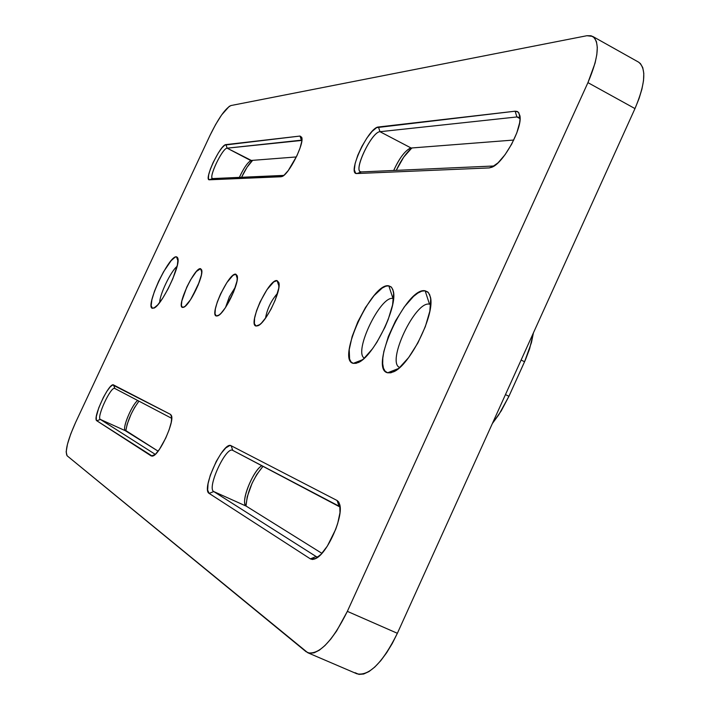 <?xml version="1.0" encoding="UTF-8"?>
<svg xmlns="http://www.w3.org/2000/svg" width="710" height="710" viewBox="0 0 710 710"><rect width="100%" height="100%" fill="white"/><g stroke="black" fill="none" stroke-linecap="round" stroke-linejoin="round"><path stroke-width="1.06" d="M177.065 266.392C170.87 271.131 159.564 294.659 159.723 302.451C159.564 294.659 170.87 271.131 177.065 266.392M176.533 256.834L177.997 261.067L176.533 256.834L175.104 257.162L171.128 260.668L163.593 271.726L158.605 281.355L154.505 291.171L151.887 299.735L151.168 305.77L152.464 308.326C144.583 307.377 169.246 254.642 176.533 256.834L177.82 258.236C180.917 265.451 161.401 306.037 153.83 308.149L157.771 304.839L162.785 298.067L168.093 288.863L172.849 278.675L177.376 265.043L177.988 259.123L177.509 257.49L176.533 256.834M155.188 307.315L152.464 308.326L155.188 307.315M430.739 304.59L429.497 304.182L425.139 290.798L428.441 292.618L430.375 296.949C435.425 313.9 409.945 365.561 393.446 371.871L387.624 372.786L390.873 372.786L394.751 371.188L399.118 368.037L408.614 357.583L417.853 343.001L425.334 326.635L429.843 311.131L430.695 298.972L429.71 294.757L427.828 292.005L425.139 290.798L421.767 291.162L417.835 293.079L413.504 296.434L404.301 306.897L395.488 320.964L388.317 336.602L383.826 351.583L382.814 358.133L382.69 363.733L383.462 368.153L385.131 371.215L387.624 372.786L398.585 368.49L387.624 372.786C368.366 369.262 406.342 286.441 425.139 290.798L429.497 304.182C415.252 300.472 385.974 362.695 399.721 367.505L399.686 367.487C386.027 362.544 415.279 300.472 429.497 304.182L430.704 304.563M392.985 298.502C380.569 295.129 353.127 352.302 364.354 358.151C353.127 352.302 380.569 295.129 392.985 298.502L393.544 298.635L392.985 298.502L388.823 285.837L392.985 298.502M353.243 363.36C335.954 360.298 372.04 281.834 388.823 285.837L385.787 286.21L382.211 288.029L374.019 295.662L365.481 307.519L357.813 321.852L352.124 336.593L349.222 349.639L349.595 359.056L351.024 361.914L353.243 363.36L356.163 363.316L359.695 361.772L363.689 358.763L372.457 348.832L376.877 342.291L384.9 327.354L388.166 319.571L392.577 304.954L393.624 293.496L392.834 289.538L391.21 286.955L388.823 285.837L391.601 287.355L393.251 290.976C398.115 306.383 373.265 357.032 358.115 362.615L353.243 363.36L362.526 359.748L353.243 363.36M235.454 286.929L229.401 296.665L225.54 307.465L229.401 296.665L235.454 286.929M235.809 274.184L237.326 278.631L235.809 274.184L232.907 275.427L226.845 282.642L220.57 293.949L217.304 301.954L215.361 308.948L215.023 313.891L216.373 316.003C208.98 315.142 228.993 272.116 235.809 274.184L237.175 275.711C239.785 282.402 224.688 313.669 217.819 315.79L216.373 316.003L217.633 315.87L219.221 314.929L216.373 316.003L219.221 314.929L221.085 313.225L225.345 307.767L233.563 292.076L237.016 280.983L237.264 276.119L235.809 274.184M199.359 281.932L191.638 297.969L199.359 281.932M200.575 268.691L201.8 272.241L200.575 268.691L196.359 271.513L190.582 279.82L186.801 287.089L181.84 300.969L181.405 305.513L182.505 307.439C176.124 306.764 194.753 266.845 200.575 268.691L201.658 269.898C204.027 275.684 189.659 305.513 183.659 307.279L182.505 307.439L185.008 306.418L190.511 299.735L198.09 285.198L201.409 274.947L201.773 270.466L200.575 268.691M184.777 306.596L182.505 307.439L184.777 306.596M277.601 293.221C271.264 300.436 267.235 308.761 265.496 318.204C267.235 308.761 271.264 300.436 277.601 293.221M277.086 280.61L278.995 286.281L277.086 280.61L273.732 281.932L266.933 289.724L260.064 301.981L256.576 310.669L254.579 318.284L254.384 323.689L256.044 326.032C247.382 324.923 269.01 278.276 277.086 280.61L278.835 282.598C281.71 290.408 265.833 323.165 257.925 325.757L256.044 326.032L259.336 324.923L261.449 323.086L266.206 317.192L271.042 309.125L275.196 300.144L278.781 288.065L278.87 282.749L277.086 280.61M259.7 324.647L256.044 326.032L259.7 324.647M638.503 62.098L640.438 63.589L642.745 67.592L643.792 73.343L643.517 80.62L641.911 89.167L639.027 98.619L634.98 108.594L397.369 633.293L392.275 643.482L386.648 652.747L380.737 660.717L374.773 667.063L369.005 671.553L363.662 674.021L358.967 674.394L355.071 672.698M252.645 160.345L247.027 167.276L241.569 177.287C245.394 169.246 249.086 163.593 252.645 160.345M411.418 148.443L403.697 157.159L396.233 170.364C401.248 159.777 406.528 152.304 412.084 147.946M263.046 466.275L256.718 474.564L252.094 483.235L247.204 496.885L246.015 505.981C247.258 491.728 252.938 478.487 263.046 466.275M138.974 401.15L134.518 407.602L131.084 414.196L127.134 424.385L125.776 430.997C127.525 420.702 131.927 410.753 138.974 401.15M209.991 135.432L75.571 422.521L209.991 135.432L215.654 124.472L221.609 114.958L229.206 106.393L230.99 105.541L586.877 35.722L230.99 105.541C225.46 108.222 218.467 118.179 209.991 135.432M307.909 652.809L356.961 673.825C369.289 676.177 382.761 662.67 397.369 633.293L347.35 611.363L587.933 82.635L634.98 108.594L397.369 633.293L347.35 611.363L336.611 631.021L330.762 639.106L324.914 645.585L319.314 650.209L314.175 652.801L309.711 653.289L306.063 651.7L67.095 455.767L307.82 652.774C319.456 654.806 332.626 641.006 347.35 611.363L587.933 82.635L634.98 108.594C645.354 83.922 646.553 68.444 638.592 62.143L592.735 36.432M586.877 35.722L591.128 35.766L594.368 37.763L596.453 41.668L597.296 47.339L596.826 54.581L595.069 63.119L587.933 82.635C598.486 57.803 600.057 42.387 592.646 36.387L586.877 35.722M67.095 455.767L66.154 451.906L67.459 444.229L70.76 433.916L75.571 422.521C67.636 440.306 64.805 451.391 67.095 455.767M96.826 420.781L152.393 456.184L155.534 454.151L159.537 449.19L165.776 437.999L169.14 429.745L171.234 422.37L171.749 417.001L170.613 414.445L112.704 384.935L110.165 386.923L106.89 391.299L103.376 397.396L98.788 407.762L96.32 416.53L96.311 420L96.826 420.781L100.358 419.424C96.196 417.675 111.026 385.867 114.78 388.459L171.767 418.367L114.816 388.476C111.133 385.663 96.178 417.658 100.358 419.424L125.324 430.713L100.358 419.424L155.295 454.382L100.358 419.424L96.826 420.781C92.051 418.705 109.331 381.758 113.573 384.962L114.816 388.476L113.573 384.962L170.613 414.445L171.536 415.785C174.261 422.335 159.945 453.637 153.165 455.935L151.292 455.997L96.826 420.781M209.139 493.406L310.403 558.885L312.453 559.48L314.947 558.921L320.902 554.448L327.345 546.096L335.723 529.278L337.711 523.412L339.983 512.673L339.762 504.641L338.714 502.032L337.099 500.506L231.158 445.747L229.703 445.56L225.798 447.904L221.067 453.486L216.23 461.456L210.284 475.247L208.057 483.714L207.648 490.086L209.139 493.406L213.745 491.56C206.601 488.178 225.931 446.128 232.685 450.344L339.016 506.15L337.099 500.506L339.708 504.437C343.738 516.436 327.345 553.489 315.728 558.548L310.403 558.885L209.139 493.406C200.912 489.394 223.526 440.493 231.158 445.747L232.765 450.389C226.144 445.765 206.548 488.134 213.745 491.56L246.219 506.132L213.745 491.56L316.811 556.968L213.745 491.56L209.139 493.406M520.075 118.277L516.916 116.955L515.123 111.204L518.238 112.1L519.871 115.579C522.906 127.587 503.47 163.273 491.79 167.267L489.181 167.924L493.69 166.264L489.181 167.924L356.952 173.533L489.181 167.924L491.764 167.276L498.056 162.812L505.05 154.7L511.644 144.201L516.782 132.956L519.649 122.768L520.075 118.579L518.859 112.828L517.27 111.47L515.123 111.204L376.637 127.623L372.102 131.403L366.928 137.997L361.905 146.393L357.76 155.357L355.106 163.575L354.343 169.823L355.595 173.151L356.952 173.533L361.408 171.918L360.449 171.731C353.571 169.388 371.987 131.661 379.983 131.705L411.143 148.017C405.561 149.934 399.748 157.425 393.704 170.471C398.976 158.88 404.372 151.505 409.901 148.337L411.143 148.017L379.983 131.705L516.916 116.955L520.075 118.659L516.916 116.955L518.992 117.31M209.485 179.79L281.107 176.754L284.177 175.095L288.26 170.551L296.86 155.889L300.037 148.053L301.741 141.53L301.732 137.323L300.028 136.054L224.857 145.053L221.946 147.857L218.414 152.81L213.115 162.554L210.346 169.202L208.678 174.811L208.367 178.529L209.485 179.79L212.521 178.485C208.394 177.331 222.549 147.964 227.138 148.168L251.34 160.442C247.994 161.827 244.009 167.48 239.368 177.385C243.583 168.288 247.399 162.688 250.816 160.575L227.138 148.168L301.892 140.429L300.028 136.054L301.803 137.571C304.2 144.174 288.721 174.633 282.021 176.533L209.485 179.79C203.309 180.81 220.295 144.512 225.931 144.609L227.138 148.168C222.248 148.035 207.542 179.47 212.929 178.565L283.822 175.397L212.929 178.565L209.485 179.79M521.113 360.041L524.566 361.754L508.928 396.295L505.467 394.6L508.928 396.295L498.784 414.755L492.367 423.524L501.242 410.877L508.928 396.295L525.515 359.606L529.598 348.867L533.423 332.857L531.444 342.611L524.566 361.754L521.113 360.041M296.363 156.945L251.34 160.442L296.363 156.945M513.756 140.039L411.143 148.017L513.756 140.039M494.142 165.98L361.408 171.918L494.142 165.98M137.722 400.493C131.838 404.567 121.65 429.337 125.324 430.713L158.117 451.169L124.791 429.914C123.007 425.636 132.459 404.15 137.722 400.493M261.901 465.68C252.787 470.366 239.936 503.39 246.219 506.132L321.914 553.347L246.219 506.132L244.977 504.207C242.243 496.645 254.082 469.745 261.901 465.68M317.982 557.084L315.959 556.587L310.403 558.885L315.959 556.587L317.982 557.084M155.206 454.471L151.292 455.997L155.206 454.471M171.776 417.773L170.613 414.445L171.776 417.773M340.134 507.091L232.765 450.389L231.158 445.747L337.099 500.506L339.016 506.15M361.408 171.918L356.952 173.533C346.329 174.953 368.428 127.179 378.457 126.992L379.983 131.705C371.294 131.785 352.151 173.187 361.408 171.918M516.916 116.955L379.983 131.705L378.457 126.992L515.123 111.204L516.916 116.955M282.722 176.169L281.107 176.754L282.722 176.169M301.386 140.172L227.138 148.168L225.931 144.609L300.028 136.054L301.386 140.172"/></g></svg>
